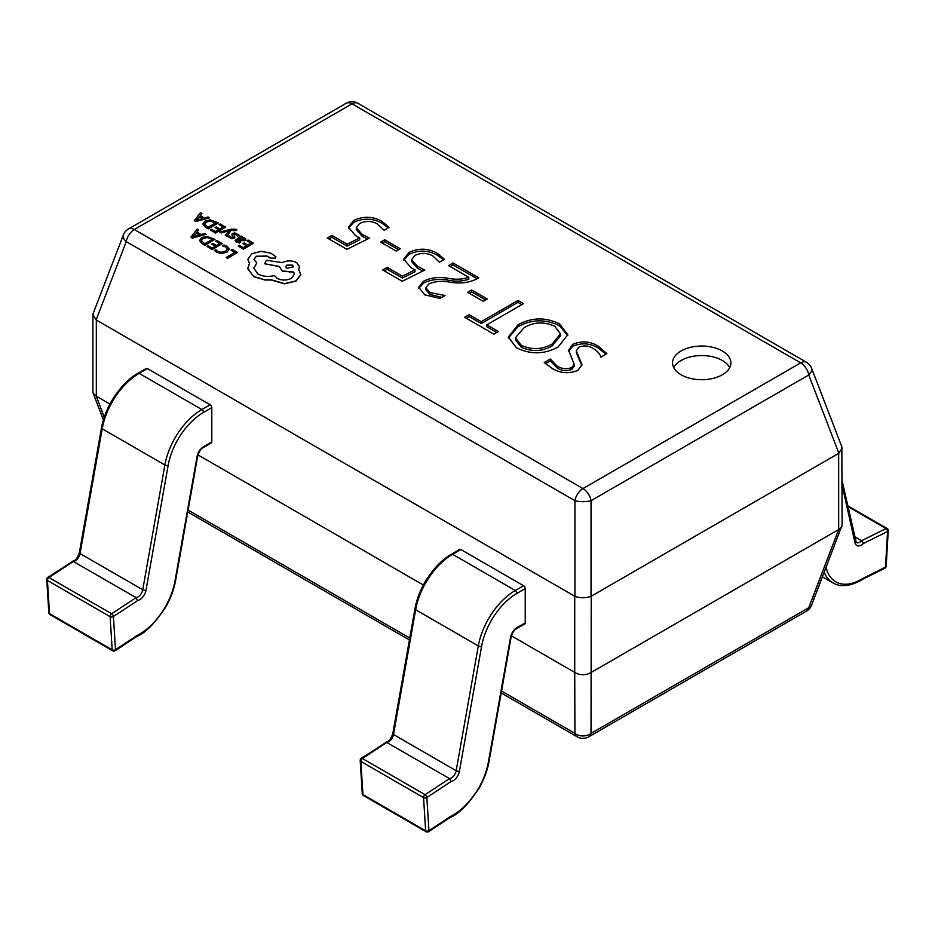 <?xml version="1.0" encoding="UTF-8"?>
<svg xmlns="http://www.w3.org/2000/svg" width="935" height="935" viewBox="0 0 935 935"><rect width="100%" height="100%" fill="white"/><g stroke="black" fill="none" stroke-linecap="round" stroke-linejoin="round"><path stroke-width="1.4" d="M722.334 350.964A29.16 16.842 0 0 0 690.556 347.317A29.16 16.842 0 0 0 672.557 362.874A29.16 16.842 0 0 0 681.101 374.783A29.16 16.842 0 0 0 712.879 378.43A29.16 16.842 0 0 0 730.878 362.874A29.16 16.842 0 0 0 722.334 350.964M729.686 367.63A29.16 16.842 0 0 0 722.334 360.489A29.16 16.842 0 0 0 673.749 367.63M598.622 346.441L606.862 353.664L600.831 357.147C599.943 353.886 597.5 351.069 593.48 348.697C588.945 345.599 584.024 345.132 578.707 347.271L576.334 350.847L581.979 364.802L577.818 370.435C568.725 373.977 560.17 373.299 552.164 368.402L544.24 362.523L550.283 359.04L557.131 366.041C561.608 368.939 566.47 369.442 571.741 367.56L574.183 364.346L568.597 350.298L572.723 344.349C581.921 340.562 590.558 341.252 598.622 346.441L598.622 348.346L605.962 354.19M517.978 324.842C531.489 317.351 545.292 317 559.399 323.791L567.814 334.648L558.183 346.92C544.532 354.423 530.624 354.716 516.482 347.797L508.313 337.138L517.978 324.842L517.978 326.747C531.489 319.256 545.292 318.905 559.399 325.696L559.399 323.791M493.82 334.134L464.648 317.292L469.183 314.686L481.256 321.652L517.967 300.451L523.495 303.653L486.784 324.842L498.355 331.528L493.82 334.134M483.266 301.327L467.675 292.328L471.696 290.002L487.287 299.001L483.266 301.327M476.698 278.981C468.716 282.919 459.482 283.948 449.01 282.043C441.495 280.71 434.763 281.353 428.826 283.971L425.846 287.723L429.843 292.55L445.025 295.53L439.976 298.44L424.806 294.876L418.716 287.337L423.391 281.295C430.229 277.777 438.199 276.725 447.292 278.151C455.1 279.799 462.264 279.518 468.797 277.298L448.555 265.61L453.089 262.992L478.732 277.812L476.698 278.981M415.023 269.876L411.038 267.761L403.745 259.135L409.062 252.403C418.74 247.88 428.16 248.184 437.311 253.315L444.429 259.276L439.38 262.197L433.01 256.05C427.166 252.766 421.136 252.555 414.93 255.407L411.634 259.673L417.396 266.195L424.759 270.051L402.26 281.271L382.672 269.97L387.195 267.352L402.424 276.141L415.023 269.876L415.023 271.781L402.424 278.046L402.424 276.141M396.253 251.094L380.662 242.095L384.682 239.769L400.274 248.768L396.253 251.094M359.694 237.934L355.721 235.819L348.428 227.193L353.734 220.461C363.411 215.938 372.831 216.242 381.994 221.373L389.112 227.345L384.051 230.255L377.682 224.108C371.838 220.824 365.807 220.613 359.613 223.465L356.305 227.731L362.067 234.264L369.442 238.121L346.932 249.329L327.343 238.028L331.878 235.41L347.095 244.199L359.694 237.934L359.694 239.839L347.095 246.104L347.095 244.199M511.387 635.847L574.733 672.417L574.733 596.226L96.317 320.015L96.317 396.206L109.921 404.06M197.951 454.889L423.356 585.018M591.224 672.417L838.672 529.549L838.672 453.358L591.224 596.226L591.025 733.402L808.752 607.703A11.664 6.428 21.1 0 0 811.58 605.179L842.096 525.201L841.839 446.813L811.58 368.203A11.664 11.664 0 0 0 806.531 362.301A11.664 6.732 120 0 0 800.699 362.874L352.027 103.832L134.301 229.531L582.972 488.573L800.699 362.874A11.664 6.732 -120 0 1 808.752 374.982A11.664 6.428 -21.1 0 0 811.58 368.203M96.317 396.206L104.252 417.209M501.546 691.035L574.92 733.402L574.733 672.417M588.805 736.792A11.664 6.732 -120 0 0 591.025 733.402A11.664 9.28 -0 0 1 574.92 733.402A11.664 6.732 120 0 0 577.14 736.792A11.664 11.664 0 0 0 588.805 736.792L806.531 611.093A11.664 6.732 60 0 0 808.752 607.703L838.672 529.549M838.672 453.358L842.096 448.181M574.733 596.226L574.92 596.32C580.296 598.225 585.661 598.225 591.025 596.32L591.224 596.226M123.42 234.872A11.664 6.428 21.1 0 0 126.248 241.639A11.664 6.732 120 0 1 134.301 229.531A11.664 6.732 -120 0 0 128.469 228.958A11.664 11.664 0 0 0 123.42 234.872L93.161 313.47L92.904 314.838L96.317 320.015M92.904 314.838L92.904 391.87L93.161 393.226L96.13 396.113M574.92 672.534C580.296 675.491 585.661 675.491 591.025 672.534M838.87 529.455L841.839 526.569M574.92 596.32L574.92 500.681A11.664 3.565 0 0 0 591.025 500.681L591.025 596.32M576.334 350.847L576.334 352.752L581.897 365.702M545.397 363.762L550.283 360.945L550.283 359.04M550.283 360.945L557.131 367.946L557.131 366.041M557.131 367.946C561.608 370.844 566.47 371.347 571.741 369.465L571.741 367.56M571.741 369.465L574.183 366.251L574.183 364.346M568.667 351.279L572.723 346.242L572.723 344.349M572.723 346.242C581.921 342.467 590.558 343.157 598.622 348.346M559.399 325.696L567.755 335.618M508.359 338.084L517.978 326.747M515.419 337.78L515.419 339.685L521.309 347.271C532.003 352.004 542.3 351.537 552.211 345.892L560.451 335.782L560.451 333.877L554.852 326.397C544.24 321.441 533.99 321.874 524.114 327.682L515.419 337.78L521.309 345.366C532.003 350.099 542.3 349.632 552.211 343.986L560.451 333.877M521.309 347.271L521.309 345.366M552.211 345.892L552.211 343.986M466.308 318.251L469.183 316.591L469.183 314.686M469.183 316.591L481.256 323.557L481.256 321.652M481.256 323.557L517.967 302.356L517.967 300.451M517.967 302.356L521.847 304.6M496.707 332.474L486.784 326.747L486.784 324.842M469.323 293.274L471.696 291.907L471.696 290.002M471.696 291.907L485.639 299.96M425.846 287.723L425.846 289.628L429.843 294.455L429.843 292.55M429.843 294.455L441.811 297.377M418.81 288.319L423.391 283.2L423.391 281.295M423.391 283.2C430.229 279.682 438.199 278.63 447.292 280.056C455.1 281.704 462.264 281.423 468.797 279.203L468.797 277.298M450.214 266.569L453.089 264.897L453.089 262.992M453.089 264.897L477.084 278.759M403.838 260.094L409.062 254.308L409.062 252.403M409.062 254.308C418.74 249.785 428.16 250.089 437.311 255.22L437.311 253.315M437.311 255.22L443.494 259.825M411.634 259.673L411.634 261.578L417.396 268.1L417.396 266.195M417.396 268.1L422.819 271.021M384.32 270.916L387.195 269.257L387.195 267.352M387.195 269.257L402.424 278.046M382.31 243.042L384.682 241.674L384.682 239.769M384.682 241.674L398.626 249.727M348.51 228.152L353.734 222.366L353.734 220.461M353.734 222.366C363.411 217.843 372.831 218.147 381.994 223.278L381.994 221.373M381.994 223.278L388.177 227.883M356.305 227.731L356.305 229.636L362.067 236.169L362.067 234.264M362.067 236.169L367.49 239.079M329.003 238.974L331.878 237.315L331.878 235.41M331.878 237.315L347.095 246.104M826.108 567.44A51.331 29.628 120 0 0 861.427 579.291A51.331 29.628 120 0 0 863.624 577.947L860.936 580.366C849.635 586.432 840.308 587.285 832.945 582.902A53.657 30.984 -60 0 1 824.238 572.302M854.578 536.678L861.579 540.722L886.041 528.567A2.337 1.438 63.6 0 1 887.572 531.489L885.492 567.089A2.337 1.438 63.6 0 1 884.872 568.223A2.337 2.337 0 0 0 886.17 566.271A2.337 1.251 -176.7 0 1 885.492 567.089L861.965 578.905M842.096 480.765L856.273 542.499A7.001 4.044 120 0 0 859.768 542.148A7.001 4.044 120 0 0 861.579 540.722L863.449 543.469A9.327 5.388 -60 0 1 863.25 543.656A9.327 5.388 -60 0 1 861.427 545.011A9.327 5.388 -60 0 1 854.987 542.803L842.096 485.031M863.449 543.469L887.572 531.489A2.337 1.251 3.3 0 0 888.25 530.671A2.337 2.337 0 0 0 887.093 528.52L847.671 505.765M362.277 793.675A2.337 2.337 0 0 0 363.434 795.556A2.337 1.344 120 0 1 362.955 794.61A2.337 1.438 176.4 0 1 362.277 793.675L360.185 760.482A2.337 1.438 -3.6 0 0 360.875 761.417L362.955 794.61L425.647 830.806A2.337 1.438 -3.6 0 0 428.943 830.677L450.799 816.29A51.331 29.628 120 0 0 488.386 762.095L510.533 637.308A9.327 5.388 -60 0 1 516.962 627.665L525.236 622.885A2.337 1.344 60 0 1 524.757 623.961A2.337 1.344 60 0 1 523.588 623.844M460.897 549.546L452.633 554.326A2.337 1.344 -120 0 0 451.465 554.21L459.74 549.441A2.337 1.344 60 0 1 460.897 549.546L523.588 585.742A2.337 1.344 60 0 1 525.236 588.606L516.962 593.374A51.331 29.628 120 0 0 481.583 646.389L459.436 771.165A9.327 5.388 -60 0 1 451.184 781.567A9.327 5.388 -60 0 1 450.974 781.613L449.548 778.598L386.307 742.215L361.237 758.39A2.337 2.337 0 0 0 360.185 760.482M525.236 588.606L525.236 622.885M449.162 817.237L450.799 816.29L450.354 817.33L428.569 831.671A2.337 1.251 -123.3 0 0 428.943 830.677L426.851 797.485A2.337 1.438 176.4 0 1 423.555 797.613L360.875 761.417A2.337 1.344 120 0 1 360.863 761.289A2.337 1.344 120 0 1 362.406 758.507L425.086 794.692L449.548 778.598A7.001 4.044 120 0 0 456.175 770.721L478.323 645.933A53.657 30.984 -60 0 1 515.314 590.523L523.588 585.742M48.83 612.717A2.337 2.337 0 0 0 49.999 614.587A2.337 1.344 120 0 1 49.52 613.652A2.337 1.438 176.4 0 1 48.83 612.717L46.75 579.525A2.337 1.438 -3.6 0 0 47.428 580.46L49.52 613.652L112.2 649.848A2.337 1.438 -3.6 0 0 115.496 649.72L137.363 635.332A51.331 29.628 120 0 0 174.95 581.126L197.098 456.338A9.327 5.388 -60 0 1 203.526 446.708L211.801 441.928A2.337 1.344 60 0 1 211.322 442.991A2.337 1.344 60 0 1 210.153 442.874M147.461 368.589L139.186 373.369A2.337 1.344 -120 0 0 138.018 373.252L146.292 368.472A2.337 1.344 60 0 1 147.461 368.589L210.153 404.785A2.337 1.344 60 0 1 211.801 407.637L203.526 412.417A51.331 29.628 120 0 0 168.148 465.42L146 590.207A9.327 5.388 -60 0 1 137.737 600.597A9.327 5.388 -60 0 1 137.538 600.644L136.113 597.64L72.872 561.245L47.79 577.421A2.337 2.337 0 0 0 46.75 579.525M211.801 407.637L211.801 441.928M135.715 636.279L137.363 635.332L136.919 636.373L115.134 650.713A2.337 1.251 -123.3 0 0 115.496 649.72L113.416 616.516A2.337 1.438 176.4 0 1 110.12 616.656L47.428 580.46A2.337 1.344 120 0 1 47.428 580.331A2.337 1.344 120 0 1 48.959 577.538L111.651 613.734L136.113 597.64A7.001 4.044 120 0 0 142.739 589.763L164.887 464.975A53.657 30.984 -60 0 1 201.878 409.553L210.153 404.785M231.085 250.019L235.094 252.333L226.177 257.476L227.474 258.224L237.537 252.415L232.231 249.353L231.085 250.206L234.93 252.427M226.177 257.476L227.474 258.422L237.537 252.415M222.623 245.73L225.896 246.84L227.427 248.944L225.534 251.164L221.455 252.31L217.598 251.363L215.821 249.657L214.466 250.44L216.441 252.053L221.618 253.327L226.983 251.912L229.32 249.061L227.24 246.279L223.874 245.005L222.623 245.917L225.896 247.027L227.427 249.131M214.466 250.44L216.441 252.24L221.618 253.525L226.983 252.099L229.332 249.142M215.704 241.136L219.819 243.509L216.441 245.473L212.841 243.392L211.684 244.058L215.284 246.139L212.07 247.997L208.178 245.753L207.021 246.419L212.21 249.411L222.273 243.603L216.862 240.482L215.704 241.136L219.655 243.614M211.684 244.058L215.12 246.232M207.021 246.419L212.21 249.598L222.273 243.603M214.956 239.383L206.869 236.333L201.598 237.63L199.552 240.564L202.018 243.532L204.894 245.192L214.956 239.383L204.894 245.379L202.018 243.719L199.541 240.412M204.753 243.766L212.514 239.29L207.009 237.326L203 238.39L201.27 240.669L204.753 243.766M212.35 239.383L207.009 237.513L203 238.589L201.27 240.856M197.145 229.098L190.915 237.116L192.306 237.922L206.203 234.323L204.765 233.493L201.048 234.533L196.853 232.102L198.582 229.928L197.145 229.098M199.494 234.942L196.116 232.99L192.914 236.789L199.494 234.942M196.958 232.172L198.582 229.928M190.915 237.116L192.306 238.109L206.203 234.323M199.272 235.012L196.116 233.189L192.914 236.976M246.945 240.739L251.059 243.112L247.681 245.064L244.082 242.983L242.925 243.649L246.524 245.73L243.299 247.588L239.418 245.344L238.261 246.022L243.439 249.014L253.514 243.205L248.091 240.073L246.945 240.739L250.896 243.205M242.925 243.649L246.361 245.823M238.261 246.022L243.439 249.201L253.514 243.205M237.502 241.265L237.806 239.407L240.237 240.47L244.958 240.494L245.87 239.255L244.783 237.969L241.3 237.432L242.375 236.765L241.113 236.041L235.094 240.307L236.356 241.791L239.5 242.831L240.727 242.13L236.835 240.47M237.502 241.452L237.806 239.594L240.237 240.657L244.958 240.681L245.87 239.255M242.34 240.143L244.058 239.115L243.416 238.367L241.464 237.922L238.764 238.857L242.34 240.143M235.094 240.4L236.356 241.978L239.5 243.018L240.727 242.13M241.639 237.385L242.375 236.765M244.058 239.302L241.464 238.109L238.951 238.939M231.822 234.311L232.733 237.397L230.396 237.163L229.087 235.807L227.859 236.508L231.81 238.507L234.93 237.221L234.007 234.054L236.473 234.358L237.852 236.146L239.15 235.199L234.954 232.955L232.593 233.388L231.822 234.58L233.131 237.046M233.656 234.825L236.473 234.545L237.852 236.146M237.852 235.959L239.15 235.199M227.859 236.508L231.81 238.694L234.147 238.273L234.942 237.163M219.807 232.044L221.116 232.792L229.227 230.559L225.3 235.211L226.702 236.029L231.062 230.255L235.795 230.477L236.917 229.835L236.204 229.297L231.342 229.145L219.807 232.044L221.116 232.99L229.227 230.746M225.3 235.211L226.702 236.216L231.062 230.442L235.795 230.665L236.917 229.835M219.07 224.645L223.185 227.018L219.807 228.97L216.207 226.901L215.05 227.556L218.65 229.636L215.424 231.494L211.544 229.25L210.387 229.928L215.564 232.92L225.639 227.111L220.216 223.979L219.07 224.645L223.021 227.111M215.05 227.556L218.486 229.73M210.387 229.928L215.564 233.107L225.639 227.111M218.322 222.881L210.235 219.842L204.964 221.127L202.907 224.073L205.384 227.041L208.26 228.689L218.322 222.881L208.26 228.888L205.384 227.228L202.895 223.921M208.108 227.275L215.868 222.799L210.363 220.835L206.366 221.899L204.636 224.178L208.108 227.275M215.704 222.892L210.363 221.022L206.366 222.086L204.636 224.365M200.511 212.596L194.281 220.625L195.672 221.431L209.569 217.832L208.131 217.002L204.414 218.03L200.219 215.611L201.948 213.425L200.511 212.596M202.86 218.451L199.482 216.499L196.268 220.286L202.86 218.451M200.324 215.669L201.948 213.425M194.281 220.625L195.672 221.618L209.569 217.832M202.638 218.51L199.482 216.686L196.268 220.485M247.67 268.252L253.701 276.678L265.084 280.021L271.372 280.021L284.544 283.831L296.068 281.061L300.86 274.82L298.569 269.338L299.632 266.755L296.64 262.606C291.872 260.339 287.092 260.339 282.323 262.606L266.3 260.292L264.722 263.764L279.32 266.405L282.253 270.905L293.707 272.062L294.361 274.189L291.416 278.349C286.648 280.617 281.867 280.617 277.099 278.349L274.387 275.533C268.462 277.076 262.98 276.561 257.92 273.967L253.771 268.146L256.844 263.015L253.969 259.462L256.272 256.248L267.013 255.991L270.589 258.142L275.03 258.142L275.93 256.856L270.951 253.221L261.216 251.328L251.772 253.724L247.857 259.392L249.481 263.226L247.693 268.719L253.701 276.491L265.084 279.834L271.372 279.834L284.544 283.632L296.068 280.862L300.871 274.282M292.41 265.131L286.835 265.131L285.678 266.732L286.835 268.345L293.567 266.744L292.41 265.131L286.835 265.318L285.678 266.826M247.857 259.486L249.4 263.331M253.969 259.556L256.272 256.435L267.013 256.19L270.589 258.329L275.03 258.329L275.93 256.95M253.771 268.24L256.844 263.015M279.32 266.592L282.253 271.103L293.707 272.26L294.361 274.294M264.722 263.764L279.296 266.592M298.662 269.432L299.632 266.849M293.567 266.837L292.41 265.318M188.11 510.078L409.764 638.044M838.87 453.23L808.752 374.982L591.025 500.681A11.664 6.732 60 0 0 582.972 488.573A11.664 6.732 120 0 0 574.92 500.681L126.248 241.639L96.13 319.887M346.195 103.259A11.664 6.732 60 0 1 352.027 103.832A11.664 6.732 120 0 1 357.86 103.259A11.664 11.664 0 0 0 346.195 103.259L128.469 228.958M579.431 359.765L579.431 357.86M447.292 280.056L447.292 278.151M887.093 528.52A2.337 1.344 -60 0 0 886.041 528.567L847.846 506.525M855.619 541.342A2.337 1.613 167.4 0 1 854.987 542.803M450.974 781.613L426.851 797.485A2.337 1.251 -123.3 0 0 425.086 794.692A2.337 1.344 120 0 0 423.555 797.485A2.337 1.344 120 0 0 423.555 797.613L425.647 830.806A2.337 1.344 120 0 0 426.126 831.741A2.337 2.337 0 0 0 428.569 831.671A2.337 1.251 -123.3 0 1 428.51 831.706M516.962 593.374A2.337 1.344 -120 0 0 515.314 590.523L452.633 554.326A53.657 30.984 120 0 0 415.643 609.749L393.495 734.524A7.001 4.044 -60 0 1 388.668 741.759A7.001 4.044 -60 0 1 386.868 742.402L362.406 758.507A2.337 1.251 -123.3 0 0 361.237 758.39M481.583 646.389A2.337 1.017 -169.9 0 1 478.323 645.933L415.643 609.749A2.337 1.017 -169.9 0 1 414.953 608.825L392.805 733.613A2.337 1.017 -169.9 0 0 393.495 734.524L456.175 770.721A2.337 1.017 -169.9 0 0 459.436 771.165M524.757 623.961L516.482 628.729A2.337 1.344 -120 0 0 516.962 627.665M516.482 628.729C514.589 629.43 512.824 632.107 511.176 636.758A2.337 1.017 -169.9 0 1 510.533 637.308M511.176 636.758L489.028 761.546A2.337 1.017 -169.9 0 1 488.386 762.095M137.538 600.644L113.416 616.516A2.337 1.251 -123.3 0 0 111.651 613.734A2.337 1.344 120 0 0 110.12 616.516A2.337 1.344 120 0 0 110.12 616.656L112.2 649.848A2.337 1.344 120 0 0 112.679 650.783A2.337 2.337 0 0 0 115.134 650.713A2.337 1.251 -123.3 0 1 115.075 650.748M203.526 412.417A2.337 1.344 -120 0 0 201.878 409.553L139.186 373.369A53.657 30.984 120 0 0 102.195 428.779L80.048 553.567A7.001 4.044 -60 0 1 75.221 560.801A7.001 4.044 -60 0 1 73.421 561.444L48.959 577.538A2.337 1.251 -123.3 0 0 47.79 577.421M168.148 465.42A2.337 1.017 -169.9 0 1 164.887 464.975L102.195 428.779A2.337 1.017 -169.9 0 1 101.506 427.868L79.358 552.655A2.337 1.017 -169.9 0 0 80.048 553.567L142.739 589.763A2.337 1.017 -169.9 0 0 146 590.207M211.322 442.991L203.047 447.772A2.337 1.344 -120 0 0 203.526 446.708M203.047 447.772C201.154 448.473 199.377 451.149 197.741 455.801A2.337 1.017 -169.9 0 1 197.098 456.338M197.741 455.801L175.593 580.588A2.337 1.017 -169.9 0 1 174.95 581.126M577.14 736.792L501.207 692.94M409.425 639.961L187.771 511.983M93.161 393.226L103.411 419.873M806.531 611.093A11.664 11.664 0 0 0 811.58 605.179M806.531 362.301L357.86 103.259M822.484 576.86L832.945 582.902M863.134 579.022L884.872 568.223M886.17 566.271L888.25 530.671M392.805 733.613C391.157 738.264 389.392 740.941 387.499 741.642L386.003 742.203M451.465 554.21C445.656 557.342 434.822 565.558 424.876 582.271C419.827 591.177 416.519 600.025 414.953 608.825M450.284 817.377C458.606 814.245 468.19 804.521 479.059 788.193C484.131 779.264 487.462 770.382 489.028 761.546M426.126 831.741L363.434 795.556M79.358 552.655C77.722 557.307 75.957 559.983 74.064 560.684L72.568 561.245M138.018 373.252C132.209 376.384 121.386 384.589 111.44 401.314C106.391 410.208 103.084 419.067 101.506 427.868M136.849 636.419C145.17 633.287 154.754 623.551 165.612 607.224C170.696 598.307 174.015 589.424 175.593 580.588M112.679 650.783L49.999 614.587"/></g></svg>
